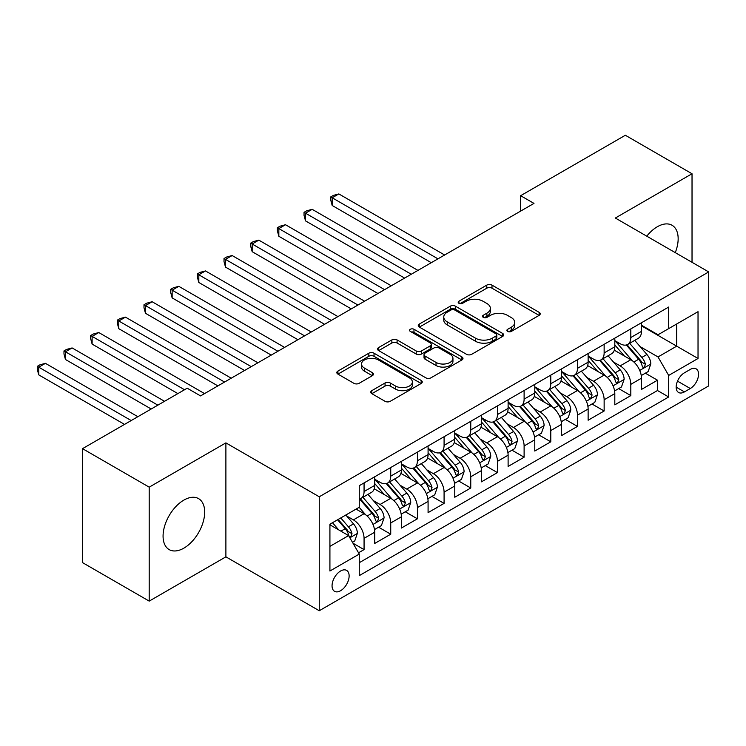 <?xml version="1.0" encoding="UTF-8"?>
<svg xmlns="http://www.w3.org/2000/svg" width="746" height="746" viewBox="0 0 746 746"><rect width="100%" height="100%" fill="white"/><g stroke="black" fill="none" stroke-linecap="round" stroke-linejoin="round"><path stroke-width="1.12" d="M507.653 331.42A2.592 1.492 0 0 0 511.318 331.42L539.134 315.362A3.702 2.135 0 0 0 540.216 313.852A3.702 2.135 0 0 0 539.134 312.341L492.006 285.131A3.702 2.135 0 0 0 486.765 285.131L458.949 301.188A2.592 1.492 0 0 0 458.193 302.251A2.592 1.492 0 0 0 458.949 303.305A2.592 1.492 0 0 0 462.613 303.305L466.213 301.225A11.852 6.845 0 0 1 482.97 301.225L486.896 303.501A11.852 6.845 0 0 1 490.364 308.331A11.852 6.845 0 0 1 486.896 313.171L483.296 315.25A2.592 1.492 0 0 0 482.541 316.304A2.592 1.492 0 0 0 483.296 317.367A2.592 1.492 0 0 0 486.961 317.367L490.56 315.288A11.852 6.845 0 0 1 507.317 315.288L511.252 317.554A11.852 6.845 0 0 1 514.721 322.393A11.852 6.845 0 0 1 511.252 327.233L507.653 329.312A2.592 1.492 0 0 0 506.888 330.366A2.592 1.492 0 0 0 507.653 331.42L507.653 329.312M183.88 548.142A29.42 16.99 120 0 0 203.099 522.209A29.42 16.99 120 0 0 198.585 498.636A29.42 16.99 120 0 0 183.88 500.09A29.42 16.99 120 0 0 164.652 526.023A29.42 16.99 120 0 0 169.165 549.597A29.42 16.99 120 0 0 183.88 548.142M675.27 252.633A29.42 16.99 120 0 0 672.062 225.273A29.42 16.99 120 0 0 657.347 226.737A29.42 16.99 120 0 0 646.773 236.184M340.586 590.72A12.076 6.966 120 0 0 348.475 580.09A12.076 6.966 120 0 0 346.629 570.41A12.076 6.966 120 0 0 340.586 571.007A12.076 6.966 120 0 0 332.707 581.647A12.076 6.966 120 0 0 334.553 591.326A12.076 6.966 120 0 0 340.586 590.72M371.825 390.643A3.702 2.135 0 0 0 370.743 392.154A3.702 2.135 0 0 0 371.825 393.664L385.048 401.301A3.702 2.135 0 0 0 390.279 401.301L421.182 383.463A3.702 2.135 0 0 0 422.264 381.952A3.702 2.135 0 0 0 421.182 380.441L374.054 353.231A3.702 2.135 0 0 0 368.813 353.231L337.919 371.07A3.702 2.135 0 0 0 336.838 372.58A3.702 2.135 0 0 0 337.919 374.091L353.893 383.313A3.702 2.135 0 0 0 359.124 383.313L372.347 375.676A3.702 2.135 0 0 0 373.429 374.166A3.702 2.135 0 0 0 372.347 372.655L364.43 368.086A9.903 5.716 0 0 1 361.53 364.039A9.903 5.716 0 0 1 367.638 358.751A9.903 5.716 0 0 1 378.436 359.992L409.461 377.905A9.903 5.716 0 0 1 412.361 381.952A9.903 5.716 0 0 1 406.253 387.239A9.903 5.716 0 0 1 395.455 385.999L390.279 383.006A3.702 2.135 0 0 0 385.048 383.006L371.825 390.643L371.825 393.664M225.889 442.882L149.2 487.157L82.517 448.654L82.517 562.615L149.2 601.117L225.889 556.842L319.251 610.741L319.251 496.78L225.889 442.882L225.889 556.842M692.027 262.312L692.027 173.753L615.338 218.028L708.7 271.936L319.251 496.78M692.027 173.753L625.344 135.259L520.643 195.704L520.643 211.099M82.517 448.654L187.209 388.209L200.553 395.912L533.977 203.406L520.643 195.704M466.474 354.285A3.702 2.135 0 0 0 471.714 354.285L502.608 336.446A3.702 2.135 0 0 0 503.69 334.935A3.702 2.135 0 0 0 502.608 333.425L455.48 306.214A3.702 2.135 0 0 0 450.239 306.214L419.345 324.053A3.702 2.135 0 0 0 418.264 325.564A3.702 2.135 0 0 0 419.345 327.074L466.474 354.285M411.354 331.989A2.592 1.492 0 0 1 413.983 332.352L413.983 329.266L461.895 356.933A3.702 2.135 0 0 1 462.977 358.444A3.702 2.135 0 0 1 461.895 359.954L431.001 377.793A3.702 2.135 0 0 1 425.761 377.793L378.632 350.583L378.632 347.561A3.702 2.135 0 0 0 377.551 349.072A3.702 2.135 0 0 0 378.632 350.583M378.632 347.561L391.855 339.924A3.702 2.135 0 0 1 397.086 339.924L416.203 350.965A3.702 2.135 0 0 0 421.443 350.965L430.209 345.902A3.702 2.135 0 0 0 431.3 344.391A3.702 2.135 0 0 0 430.209 342.871L410.309 331.383A2.592 1.492 0 0 1 409.554 330.329A2.592 1.492 0 0 1 411.158 328.949A2.592 1.492 0 0 1 413.983 329.266M358.528 552.805L364.067 549.606L352.998 543.219M346.694 516.018L353.39 519.878A15.088 8.71 60 0 1 364.067 538.36L374.734 532.206L374.734 543.442L390.736 534.201L378.604 527.198M373.373 500.613L380.068 504.483A15.088 8.71 60 0 1 390.736 522.965L401.404 516.801L401.404 528.047L417.415 518.806L405.274 511.793M400.043 485.217L406.747 489.078A15.088 8.71 60 0 1 417.415 507.56L428.083 501.405L428.083 512.642L444.084 503.401L431.953 496.398M426.721 469.812L433.417 473.682A15.088 8.71 60 0 1 444.084 492.164L454.762 486L454.762 497.246L470.763 488.005L458.622 480.993M453.391 454.417L460.095 458.277A15.088 8.71 60 0 1 470.763 476.759L481.431 470.605L481.431 481.841L497.433 472.6L485.301 465.597M480.07 439.012L486.765 442.882A15.088 8.71 60 0 1 497.433 461.364L508.11 455.2L508.11 466.446L524.112 457.205L511.97 450.192M506.748 423.616L513.444 427.477A15.088 8.71 60 0 1 524.112 445.959L534.779 439.804L534.779 451.041L550.79 441.8L538.649 434.797M533.418 408.211L540.113 412.081A15.088 8.71 60 0 1 550.79 430.563L561.458 424.399L561.458 435.645L577.46 426.404L565.328 419.392M560.097 392.816L566.792 396.676A15.088 8.71 60 0 1 577.46 415.158L588.128 408.995L588.128 420.24L604.139 410.999L591.998 403.996M586.766 377.411L593.462 381.281A15.088 8.71 60 0 1 604.139 399.763L614.807 393.599L614.807 404.845L630.808 395.604L630.808 384.358A15.088 8.71 -120 0 0 620.14 365.876L613.445 362.015M618.676 388.591L630.808 395.604M374.734 532.206A15.088 8.71 -120 0 0 364.067 513.724L356.066 509.098M401.404 516.801A15.088 8.71 -120 0 0 390.736 498.319L374.24 488.798M428.083 501.405A15.088 8.71 -120 0 0 417.415 482.923L400.919 473.393M454.762 486A15.088 8.71 -120 0 0 444.084 467.518L427.589 457.997M481.431 470.605A15.088 8.71 -120 0 0 470.763 452.123L454.267 442.592M508.11 455.2A15.088 8.71 -120 0 0 497.433 436.718L480.937 427.197M534.779 439.804A15.088 8.71 -120 0 0 524.112 421.322L507.616 411.792M561.458 424.399A15.088 8.71 -120 0 0 550.79 405.917L534.295 396.396M588.128 408.995A15.088 8.71 -120 0 0 577.46 390.522L560.964 380.992M614.807 393.599A15.088 8.71 -120 0 0 604.139 375.117L587.643 365.596M690.292 369.419L684.427 372.804A11.694 6.751 120 0 0 676.79 383.118A11.694 6.751 120 0 0 678.58 392.48A11.694 6.751 120 0 0 684.427 391.902L690.292 388.517A11.694 6.751 120 0 0 697.93 378.213A11.694 6.751 120 0 0 696.139 368.841A11.694 6.751 120 0 0 690.292 369.419M319.251 610.741L708.7 385.896L708.7 271.936M329.918 546.37L348.596 535.591L359.264 554.073L359.264 575.632L668.686 396.984L668.686 375.425L658.019 356.942L640.115 346.61M359.264 554.073L329.918 571.007L329.918 524.196L359.264 507.252L359.264 485.693L668.686 307.044L668.686 328.604L698.032 311.669L698.032 358.481L668.686 375.425M374.734 479.221L380.068 482.308A15.088 8.71 60 0 0 387.612 483.054L398.28 476.89A15.088 8.71 -120 0 0 401.404 469.98L401.404 461.364M401.404 463.825L406.747 466.903A15.088 8.71 60 0 0 414.291 467.649L424.959 461.494A15.088 8.71 -120 0 0 428.083 454.584L428.083 445.959M428.083 448.421L433.417 451.507A15.088 8.71 60 0 0 440.961 452.253L451.628 446.089A15.088 8.71 -120 0 0 454.762 439.18L454.762 430.554M454.762 433.025L460.095 436.102A15.088 8.71 60 0 0 467.639 436.848L478.307 430.694A15.088 8.71 -120 0 0 481.431 423.784L481.431 415.158M481.431 417.62L486.765 420.707A15.088 8.71 60 0 0 494.309 421.453L504.986 415.289A15.088 8.71 -120 0 0 508.11 408.379L508.11 399.753M508.11 402.225L513.444 405.302A15.088 8.71 60 0 0 520.988 406.048L531.656 399.893A15.088 8.71 -120 0 0 534.779 392.983L534.779 384.358M534.779 386.82L540.113 389.906A15.088 8.71 60 0 0 547.657 390.652L558.334 384.488A15.088 8.71 -120 0 0 561.458 377.579L561.458 368.953M561.458 371.424L566.792 374.501A15.088 8.71 60 0 0 574.336 375.247L585.004 369.093A15.088 8.71 -120 0 0 588.128 362.183L588.128 353.557M588.128 356.019L593.462 359.096A15.088 8.71 60 0 0 601.015 359.852L611.683 353.688A15.088 8.71 -120 0 0 614.807 346.778L614.807 338.152M359.264 562.698L657.487 390.522L657.487 380.199L641.476 389.44L641.476 378.194A15.088 8.71 -120 0 0 630.808 359.721L614.312 350.191M614.807 340.624L620.14 343.701A15.088 8.71 -120 0 0 627.684 344.447A15.088 8.71 -120 0 0 630.808 337.537L630.808 328.911M627.684 344.447L638.352 338.283A15.088 8.71 -120 0 0 641.476 331.383L641.476 322.757M364.067 482.923L364.067 491.549A15.088 8.71 60 0 1 360.943 498.449A15.088 8.71 60 0 1 359.264 499.065M360.943 498.449L371.611 492.295A15.088 8.71 -120 0 0 374.734 485.385L374.734 476.759M390.736 467.518L390.736 476.144A15.088 8.71 60 0 1 387.612 483.054M417.415 452.123L417.415 460.748A15.088 8.71 60 0 1 414.291 467.649M444.084 436.718L444.084 445.343A15.088 8.71 60 0 1 440.961 452.253M470.763 421.322L470.763 429.938A15.088 8.71 60 0 1 467.639 436.848M497.433 405.917L497.433 414.543A15.088 8.71 60 0 1 494.309 421.453M524.112 390.522L524.112 399.138A15.088 8.71 60 0 1 520.988 406.048M550.79 375.117L550.79 383.742A15.088 8.71 60 0 1 547.657 390.652M577.46 359.712L577.46 368.337A15.088 8.71 60 0 1 574.336 375.247M604.139 344.316L604.139 352.942A15.088 8.71 60 0 1 601.015 359.852M604.139 399.763L604.139 410.999M577.46 415.158L577.46 426.404M550.79 430.563L550.79 441.8M524.112 445.959L524.112 457.205M497.433 461.364L497.433 472.6M470.763 476.759L470.763 488.005M444.084 492.164L444.084 503.401M417.415 507.56L417.415 518.806M390.736 522.965L390.736 534.201M364.067 538.36L364.067 549.606M348.596 535.591L329.918 524.811M658.019 356.942L676.687 346.163L676.687 323.988L698.032 311.669M641.476 325.834L698.032 358.481M641.476 325.219L658.019 334.767L668.686 328.604M149.2 487.157L149.2 601.117M645.346 373.196L657.487 380.199M657.487 390.522L668.686 396.984M508.688 331.793L511.252 330.31A11.852 6.845 0 0 0 514.721 325.47L514.721 322.393M490.364 308.331L490.364 311.418A11.852 6.845 0 0 1 486.896 316.248L484.331 317.731M539.088 315.39L492.006 288.208A3.702 2.135 0 0 0 486.765 288.208L459.984 303.669M502.562 336.483L455.48 309.301A3.702 2.135 0 0 0 450.239 309.301L419.392 327.102M496.062 335.998A2.592 1.492 0 0 0 496.817 334.935A2.592 1.492 0 0 0 496.062 333.882L454.696 310A2.592 1.492 0 0 0 451.032 310L447.227 312.192A11.852 6.845 0 0 0 443.758 317.022A11.852 6.845 0 0 0 447.227 321.862L475.51 338.19A11.852 6.845 0 0 0 492.267 338.19L496.062 335.998L496.062 339.076A2.592 1.492 0 0 0 496.817 338.022L496.817 334.935M443.758 317.022L443.758 320.109A11.852 6.845 0 0 0 447.227 324.939L447.227 321.862M496.062 339.076L492.267 341.267A11.852 6.845 0 0 1 475.51 341.267L447.227 324.939M378.679 350.611L391.855 343.011L391.855 339.924M431.3 344.391L431.3 347.468A3.702 2.135 0 0 1 430.209 348.979L421.443 354.042A3.702 2.135 0 0 1 416.203 354.042L397.086 343.011A3.702 2.135 0 0 0 391.855 343.011M413.983 332.352L461.849 359.982M436.037 362.416A9.903 5.716 0 0 0 446.835 363.656A9.903 5.716 0 0 0 452.943 358.369A9.903 5.716 0 0 0 450.043 354.322L439.114 348.018A3.702 2.135 0 0 0 433.874 348.018L425.108 353.082A3.702 2.135 0 0 0 424.026 354.592A3.702 2.135 0 0 0 425.108 356.103L436.037 362.416L436.037 365.493A9.903 5.716 0 0 0 446.835 366.734A9.903 5.716 0 0 0 452.943 361.446L452.943 358.369M424.026 354.592L424.026 357.67A3.702 2.135 0 0 0 425.108 359.18L425.108 356.103M436.037 365.493L425.108 359.18M412.361 381.952L412.361 385.029A9.903 5.716 0 0 1 406.253 390.317A9.903 5.716 0 0 1 395.455 389.076L390.279 386.092A3.702 2.135 0 0 0 385.048 386.092L371.872 393.692M361.53 364.039L361.53 367.116A9.903 5.716 0 0 0 364.43 371.163L364.43 368.086M372.301 375.704L364.43 371.163M421.126 383.491L374.054 356.308A3.702 2.135 0 0 0 368.813 356.308L337.966 374.119M641.252 375.555L648.153 371.573L650.81 363.871A9.996 5.772 -120 0 0 646.922 354.49L634.734 340.381M632.291 360.691L617.837 343.962A28.861 16.664 -120 0 0 614.807 340.782M624.365 356.001L616.28 346.638A23.956 13.829 -120 0 0 614.807 345.025M444.616 254.992L338.852 193.932L332.184 197.783L332.184 205.486L431.281 262.695M626.323 344.988L638.651 359.264A9.996 5.772 60 0 1 642.213 366.146L642.94 367.33L644.292 367.144L645.421 364.3A9.996 5.772 -120 0 0 641.858 357.418L629.671 343.3M627.05 344.755L640.301 360.094A5.091 2.937 60 0 1 641.579 362.08L645.421 364.3M332.184 205.486L330.72 200.012L330.72 196.935L437.949 258.843M330.72 196.935L333.387 195.396L338.852 193.932M614.583 390.96L621.474 386.978L624.141 379.276A9.996 5.772 -120 0 0 620.243 369.885L608.055 355.777M605.621 376.096L591.168 359.358A28.861 16.664 -120 0 0 588.128 356.187M597.695 371.396L589.61 362.034A23.956 13.829 -120 0 0 588.128 360.43M417.947 270.397L312.182 209.328L305.515 213.179L305.515 220.881L404.612 278.09M599.653 360.393L611.981 374.66A9.996 5.772 60 0 1 615.543 381.551L616.271 382.735L617.623 382.549L618.742 379.705A9.996 5.772 -120 0 0 615.18 372.814L602.992 358.705M600.371 360.159L613.622 375.49A5.091 2.937 60 0 1 614.909 377.485L618.742 379.705M305.515 220.881L304.042 215.417L304.042 212.34L411.279 274.248M304.042 212.34L306.718 210.792L312.182 209.328M587.904 406.356L594.795 402.374L597.462 394.671A9.996 5.772 -120 0 0 593.574 385.29L581.386 371.182M578.943 391.491L564.489 374.762A28.861 16.664 -120 0 0 561.458 371.583M571.016 386.801L562.932 377.439A23.956 13.829 -120 0 0 561.458 375.825M391.268 285.793L285.504 224.732L278.836 228.584L278.836 236.286L377.933 293.495M572.975 375.788L585.302 390.065A9.996 5.772 60 0 1 588.864 396.947L589.592 398.131L590.944 397.944L592.072 395.1A9.996 5.772 -120 0 0 588.501 388.218L576.313 374.1M573.702 375.555L586.943 390.895A5.091 2.937 60 0 1 588.23 392.89L592.072 395.1M278.836 236.286L277.372 230.812L277.372 227.735L384.6 289.644M277.372 227.735L280.039 226.197L285.504 224.732M561.234 421.76L568.126 417.779L570.793 410.076A9.996 5.772 -120 0 0 566.895 400.686L554.707 386.577M552.273 406.896L537.819 390.158A28.861 16.664 -120 0 0 534.779 386.988M544.338 402.197L536.253 392.834A23.956 13.829 -120 0 0 534.779 391.23M364.598 301.197L258.834 240.137L252.167 243.979L252.167 251.682L351.263 308.9M546.305 391.193L558.633 405.46A9.996 5.772 60 0 1 562.195 412.351L562.922 413.536L564.274 413.349L565.393 410.505A9.996 5.772 -120 0 0 561.831 403.614L549.643 389.505M547.023 390.96L560.274 406.29A5.091 2.937 60 0 1 561.552 408.286L565.393 410.505M252.167 251.682L250.693 246.217L250.693 243.14L357.931 305.049M250.693 243.14L253.36 241.592L258.834 240.137M534.556 437.156L541.447 433.174L544.114 425.481A9.996 5.772 -120 0 0 540.225 416.091L528.037 401.982M525.594 422.292L511.141 405.563A28.861 16.664 -120 0 0 508.11 402.383M517.668 417.601L509.583 408.239A23.956 13.829 -120 0 0 508.11 406.626M337.919 316.593L232.155 255.533L225.488 259.384L225.488 267.087L324.585 324.296M519.626 406.589L531.954 420.865A9.996 5.772 60 0 1 535.516 427.747L536.243 428.941L537.596 428.745L538.724 425.901A9.996 5.772 -120 0 0 535.152 419.019L522.965 404.91M520.354 406.356L533.595 421.695A5.091 2.937 60 0 1 534.882 423.691L538.724 425.901M225.488 267.087L224.024 261.613L224.024 258.536L331.252 320.444M224.024 258.536L226.691 256.997L232.155 255.533M507.886 452.561L514.777 448.579L517.444 440.877A9.996 5.772 -120 0 0 513.546 431.486L501.359 417.378M498.915 437.697L484.462 420.958A28.861 16.664 -120 0 0 481.431 417.788M490.989 432.997L482.904 423.635A23.956 13.829 -120 0 0 481.431 422.031M311.25 331.998L205.486 270.938L198.818 274.78L198.818 282.482L297.906 339.7M492.957 421.994L505.284 436.261A9.996 5.772 60 0 1 508.847 443.152L509.574 444.336L510.926 444.15L512.045 441.306A9.996 5.772 -120 0 0 508.483 434.414L496.295 420.306M493.675 421.76L506.926 437.091A5.091 2.937 60 0 1 508.203 439.086L512.045 441.306M198.818 282.482L197.345 277.018L197.345 273.941L304.582 335.849M197.345 273.941L200.012 272.393L205.486 270.938M481.207 467.956L488.098 463.975L490.765 456.282A9.996 5.772 -120 0 0 486.877 446.891L474.689 432.783M472.246 453.092L457.792 436.363A28.861 16.664 -120 0 0 454.762 433.184M464.32 448.402L456.235 439.04A23.956 13.829 -120 0 0 454.762 437.426M284.571 347.394L178.807 286.333L172.139 290.185L172.139 297.887L271.236 355.096M466.278 437.389L478.606 451.666A9.996 5.772 60 0 1 482.168 458.548L482.895 459.741L484.247 459.545L485.366 456.701A9.996 5.772 -120 0 0 481.804 449.819L469.616 435.711M467.005 437.156L480.247 452.496A5.091 2.937 60 0 1 481.534 454.491L485.366 456.701M172.139 297.887L170.675 292.413L170.675 289.336L277.904 351.245M170.675 289.336L173.342 287.797L178.807 286.333M454.538 483.361L461.429 479.38L464.096 471.677A9.996 5.772 -120 0 0 460.198 462.296L448.01 448.178M445.567 468.497L431.113 451.759A28.861 16.664 -120 0 0 428.083 448.588M437.641 463.798L429.556 454.435A23.956 13.829 -120 0 0 428.083 452.831M257.902 362.798L152.137 301.738L145.47 305.59L145.47 313.283L244.557 370.501M439.599 452.794L451.927 467.061A9.996 5.772 60 0 1 455.498 473.952L456.226 475.137L457.568 474.95L458.697 472.106A9.996 5.772 -120 0 0 455.135 465.215L442.947 451.106M440.327 452.561L453.577 467.901A5.091 2.937 60 0 1 454.855 469.887L458.697 472.106M145.47 313.283L143.997 307.818L143.997 304.741L251.225 366.65M143.997 304.741L146.664 303.202L152.137 301.738M427.859 498.757L434.75 494.775L437.417 487.082A9.996 5.772 -120 0 0 433.529 477.692L421.341 463.583M418.898 483.893L404.444 467.164A28.861 16.664 -120 0 0 401.404 463.993M410.971 479.202L402.887 469.84A23.956 13.829 -120 0 0 401.404 468.227M231.223 378.194L125.459 317.134L118.791 320.985L118.791 328.688L217.888 385.896M412.93 468.19L425.257 482.466A9.996 5.772 60 0 1 428.819 489.357L429.547 490.542L430.899 490.346L432.018 487.502A9.996 5.772 -120 0 0 428.456 480.62L416.268 466.511M413.657 467.956L426.899 483.296A5.091 2.937 60 0 1 428.185 485.292L432.018 487.502M118.791 328.688L117.327 323.223L117.327 320.137L224.555 382.045M117.327 320.137L119.994 318.598L125.459 317.134M401.18 514.162L408.081 510.18L410.748 502.478A9.996 5.772 -120 0 0 406.85 493.097L394.662 478.979M392.219 499.298L377.765 482.559A28.861 16.664 -120 0 0 374.734 479.389M384.293 494.598L376.208 485.245A23.956 13.829 -120 0 0 374.734 483.632M204.553 393.599L98.789 332.539L92.112 336.39L92.112 344.083L177.874 393.599M386.251 483.595L398.578 497.871A9.996 5.772 60 0 1 402.15 504.753L402.877 505.937L404.22 505.751L405.348 502.907A9.996 5.772 -120 0 0 401.786 496.015L389.599 481.907M386.978 483.361L400.229 498.701A5.091 2.937 60 0 1 401.507 500.687L405.348 502.907M92.112 344.083L90.648 338.619L90.648 335.541L184.542 389.748M90.648 335.541L93.315 334.003L98.789 332.539M374.511 529.557L381.402 525.576L384.069 517.883A9.996 5.772 -120 0 0 380.18 508.492L367.992 494.384M365.549 514.693L359.162 507.308M357.623 510.003L356.579 508.8M164.54 401.301L72.11 347.934L65.443 351.786L65.443 359.488L151.196 408.995M359.581 498.99L371.909 513.267A9.996 5.772 60 0 1 375.471 520.158L376.198 521.342L377.551 521.146L378.67 518.302A9.996 5.772 -120 0 0 375.107 511.42L362.92 497.312M360.309 498.757L373.55 514.097A5.091 2.937 60 0 1 374.837 516.092L378.67 518.302M65.443 359.488L63.979 354.024L63.979 350.937L157.872 405.153M63.979 350.937L66.646 349.398L72.11 347.934M352.457 542.286L354.732 540.981L357.39 533.278A9.996 5.772 -120 0 0 353.501 523.897L345.827 515.01M338.665 529.856L332.492 522.713M330.944 525.398L329.918 524.214M137.861 416.697L45.431 363.339L38.764 367.191L38.764 374.884L124.526 424.399M337.556 519.785L345.23 528.672A9.996 5.772 60 0 1 348.792 535.553L349.52 536.738L350.872 536.551L352 533.707A9.996 5.772 -120 0 0 348.429 526.816L340.763 517.938M338.18 519.43L346.871 529.501A5.091 2.937 60 0 1 348.158 531.488L352 533.707M38.764 374.884L37.3 369.419L37.3 366.342L131.193 420.548M37.3 366.342L39.967 364.803L45.431 363.339M353.39 519.878L364.067 513.724M380.068 504.483L390.736 498.319M406.747 489.078L417.415 482.923M433.417 473.682L444.084 467.518M460.095 458.277L470.763 452.123M486.765 442.882L497.433 436.718M513.444 427.477L524.112 421.322M540.113 412.081L550.79 405.917M566.792 396.676L577.46 390.522M593.462 381.281L604.139 375.117M620.14 365.876L630.808 359.721M630.808 337.537L641.476 331.383M364.067 491.549L374.734 485.385M390.736 476.144L401.404 469.98M417.415 460.748L428.083 454.584M444.084 445.343L454.762 439.18M470.763 429.938L481.431 423.784M497.433 414.543L508.11 408.379M524.112 399.138L534.779 392.983M550.79 383.742L561.458 377.579M577.46 368.337L588.128 362.183M604.139 352.942L614.807 346.778M630.808 384.358L641.476 378.194M677.499 381.131L690.292 388.517M676.156 387.127L684.427 391.902M511.252 330.31L511.252 327.233M483.296 317.367L483.296 315.25M486.896 316.248L486.896 313.171M458.949 303.305L458.949 301.188M486.765 288.208L486.765 285.131M492.006 288.208L492.006 285.131M539.134 315.362L539.134 312.341M419.345 327.074L419.345 324.053M450.239 309.301L450.239 306.214M455.48 309.301L455.48 306.214M502.608 336.446L502.608 333.425M475.51 341.267L475.51 338.19M492.267 341.267L492.267 338.19M397.086 343.011L397.086 339.924M416.203 354.042L416.203 350.965M421.443 354.042L421.443 350.965M430.209 348.979L430.209 345.902M461.895 359.954L461.895 356.933M385.048 386.092L385.048 383.006M390.279 386.092L390.279 383.006M395.455 389.076L395.455 385.999M372.347 375.676L372.347 372.655M337.919 374.091L337.919 371.07M368.813 356.308L368.813 353.231M374.054 356.308L374.054 353.231M421.182 383.463L421.182 380.441M639.732 370.426L650.745 364.067M617.837 343.962L619.208 343.169M641.858 357.418L646.922 354.49M633.886 362.015L638.651 359.264M613.053 385.831L624.076 379.472M591.168 359.358L592.538 358.565M615.18 372.814L620.243 369.885M607.207 377.42L611.981 374.66M586.384 401.227L597.397 394.867M564.489 374.762L565.86 373.97M588.501 388.218L593.574 385.29M580.537 392.816L585.302 390.065M559.705 416.632L570.727 410.272M537.819 390.158L539.19 389.365M561.831 403.614L566.895 400.686M553.858 408.221L558.633 405.46M533.036 432.027L544.048 425.668M511.141 405.563L512.511 404.77M535.152 419.019L540.225 416.091M527.189 423.616L531.954 420.865M506.357 447.432L517.379 441.072M484.462 420.958L485.842 420.166M508.483 434.414L513.546 431.486M500.51 439.021L505.284 436.261M479.687 462.828L490.7 456.468M457.792 436.363L459.163 435.571M481.804 449.819L486.877 446.891M473.841 454.417L478.606 451.666M453.009 478.233L464.031 471.873M431.113 451.759L432.493 450.966M455.135 465.215L460.198 462.296M447.162 469.821L451.927 467.061M426.33 493.638L437.352 487.269M404.444 467.164L405.815 466.371M428.456 480.62L433.529 477.692M420.492 485.217L425.257 482.466M399.66 509.033L410.682 502.673M377.765 482.559L379.145 481.767M401.786 496.015L406.85 493.097M393.813 500.622L398.578 497.871M372.981 524.438L384.004 518.069M375.107 511.42L380.18 508.492M367.135 516.018L371.909 513.267M349.855 537.782L357.325 533.474M348.429 526.816L353.501 523.897M340.913 531.161L345.23 528.672"/></g></svg>
